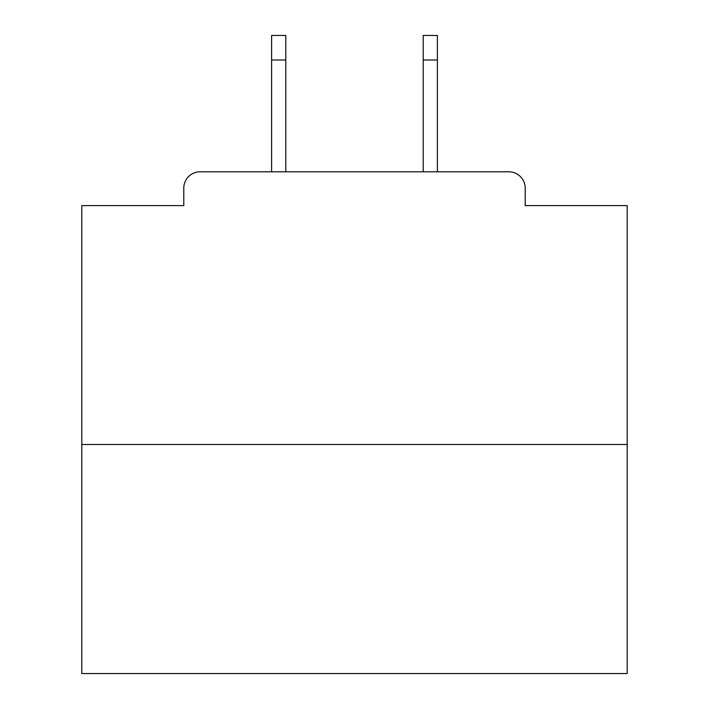 <?xml version="1.0" encoding="UTF-8"?>
<svg xmlns="http://www.w3.org/2000/svg" width="709" height="709" viewBox="0 0 709 709"><rect width="100%" height="100%" fill="white"/><g stroke="black" fill="none" stroke-linecap="round" stroke-linejoin="round"><path stroke-width="1.06" d="M525.209 205.61L525.209 188.16L525.209 205.61L627.19 205.61L627.19 673.55L81.81 673.55L81.81 205.61L183.791 205.61L183.791 188.16L183.791 205.61M627.19 444.49L81.81 444.49M525.209 188.16A16.36 16.36 0 0 0 508.84 171.8L200.16 171.8A16.36 16.36 0 0 0 183.791 188.16M508.84 171.8L437.4 171.8L437.4 59.99L423.22 59.99L423.22 35.45L437.4 35.45L437.4 59.99M271.6 59.99L271.6 35.45L285.78 35.45L285.78 59.99L271.6 59.99L271.6 171.8L200.16 171.8M285.78 59.99L285.78 171.8M423.22 171.8L423.22 59.99"/></g></svg>

